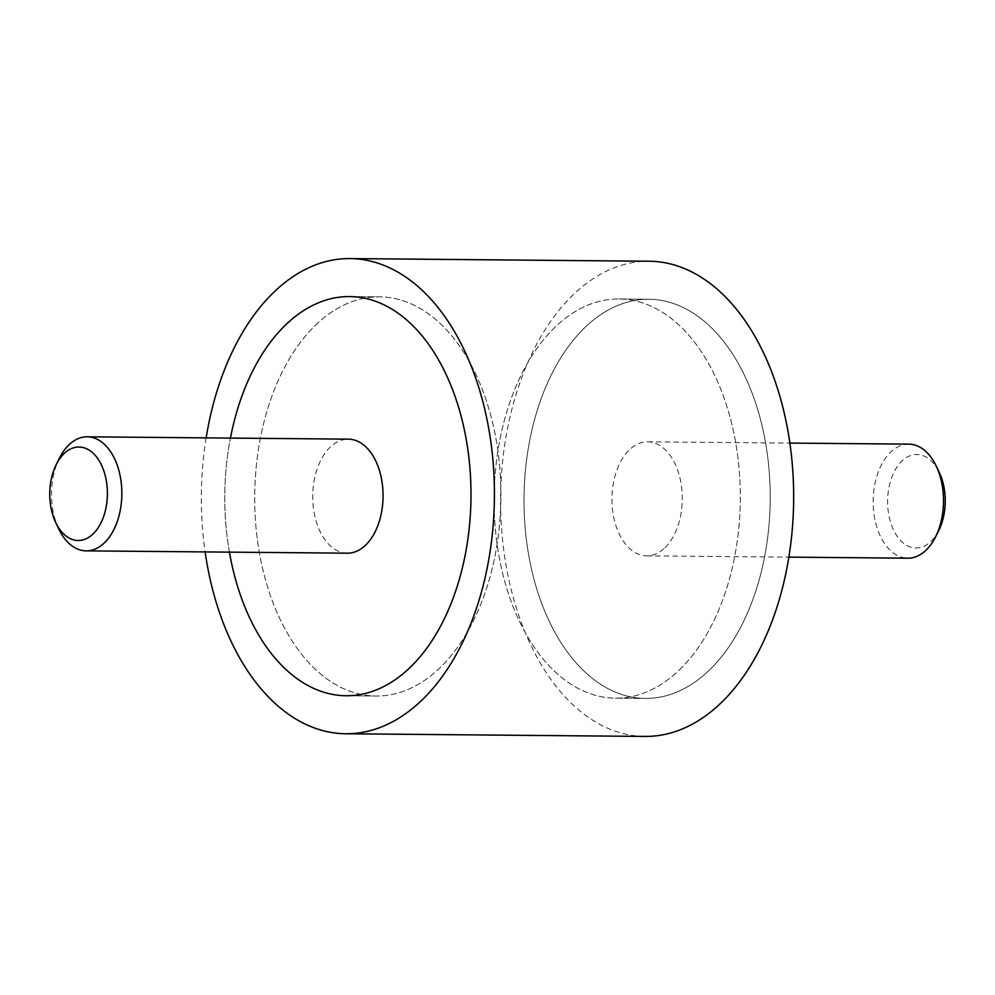 <?xml version="1.0" encoding="UTF-8"?>
<svg xmlns="http://www.w3.org/2000/svg" width="995" height="995" viewBox="0 0 995 995"><rect width="100%" height="100%" fill="white"/><g stroke="black" fill="none" stroke-linecap="round" stroke-linejoin="round"><path stroke-width="0.75" stroke-dasharray="4.97 3.73" d="M644.996 736.424A237.606 146.551 90.5 0 1 505.423 561.553A237.606 146.551 90.5 0 1 572.933 295.017A237.606 146.551 90.5 0 1 649.237 261.237M709.435 670.045A199.585 123.094 -89.5 0 0 766.138 446.158A199.585 123.094 -89.5 0 0 648.902 299.259A199.585 123.094 -89.5 0 0 584.799 327.629A199.585 123.094 -89.5 0 0 528.084 551.516A199.585 123.094 -89.5 0 0 645.332 698.415A199.585 123.094 -89.5 0 0 709.435 670.045A199.585 123.094 90.5 0 1 645.332 698.415A199.585 123.094 90.5 0 1 528.084 551.516A199.585 123.094 90.5 0 1 584.799 327.629A199.585 123.094 90.5 0 1 648.902 299.259A199.585 123.094 90.5 0 1 766.138 446.158A199.585 123.094 90.5 0 1 709.435 670.045M679.51 669.784A199.585 123.094 -89.5 0 0 736.225 445.884A199.585 123.094 -89.5 0 0 618.977 298.985A199.585 123.094 -89.5 0 0 554.874 327.355A199.585 123.094 -89.5 0 0 498.172 551.242A199.585 123.094 -89.5 0 0 615.407 698.142A199.585 123.094 -89.5 0 0 679.51 669.784A199.585 123.094 -89.5 0 0 736.225 445.884A199.585 123.094 -89.5 0 0 618.977 298.985A199.585 123.094 -89.5 0 0 554.874 327.355A199.585 123.094 -89.5 0 0 498.172 551.242A199.585 123.094 -89.5 0 0 615.407 698.142A199.585 123.094 -89.5 0 0 679.51 669.784M315.49 325.216A199.585 123.094 90.5 0 1 379.592 296.858A199.585 123.094 90.5 0 1 496.828 443.758A199.585 123.094 90.5 0 1 440.126 667.645A199.585 123.094 90.5 0 1 376.023 696.015A199.585 123.094 90.5 0 1 258.775 549.116A199.585 123.094 90.5 0 1 315.49 325.216A199.585 123.094 90.5 0 1 379.592 296.858A199.585 123.094 90.5 0 1 496.828 443.758A199.585 123.094 90.5 0 1 440.126 667.645A199.585 123.094 90.5 0 1 376.023 696.015A199.585 123.094 90.5 0 1 258.775 549.116A199.585 123.094 90.5 0 1 315.49 325.216M229.41 552.138A199.585 123.094 90.5 0 1 230.43 438.086A199.585 123.094 -89.5 0 0 229.41 552.138M206.139 437.875A237.606 146.551 -89.5 0 0 205.119 551.914M908.833 444.143A57.026 35.173 -89.5 0 0 890.525 452.252A57.026 35.173 -89.5 0 0 874.319 516.218A57.026 35.173 -89.5 0 0 907.813 558.195M664.921 547.747A57.026 35.173 -89.5 0 0 681.127 483.781A57.026 35.173 -89.5 0 0 647.621 441.817A57.026 35.173 -89.5 0 0 629.313 449.914A57.026 35.173 -89.5 0 0 613.107 513.893A57.026 35.173 -89.5 0 0 646.613 555.857A57.026 35.173 -89.5 0 0 664.921 547.747M938.758 530.484A46.74 28.83 90.5 0 1 931.021 541.33A46.74 28.83 90.5 0 1 891.57 525.26A46.74 28.83 90.5 0 1 901.831 461.145A46.74 28.83 90.5 0 1 939.268 472.401M347.379 553.183A57.026 35.173 90.5 0 1 313.873 511.219A57.026 35.173 90.5 0 1 330.079 447.252A57.026 35.173 90.5 0 1 348.387 439.143M58.804 529.017A57.026 35.173 90.5 0 1 59.426 458.16M618.977 298.985L648.902 299.259L618.977 298.985M349.668 296.585L379.592 296.858L349.668 296.585M346.098 695.741L376.023 696.015L346.098 695.741M615.407 698.142L645.332 698.415L615.407 698.142M647.621 441.817L789.881 443.086M646.613 555.857L788.861 557.125"/><path stroke-width="1.49" d="M350.004 258.576L649.237 261.237A237.606 146.551 90.5 0 1 788.811 436.121A237.606 146.551 90.5 0 1 721.3 702.657A237.606 146.551 90.5 0 1 644.996 736.424L345.762 733.763A237.606 146.551 -89.5 0 0 422.067 699.982A237.606 146.551 -89.5 0 0 489.577 433.447A237.606 146.551 -89.5 0 0 350.004 258.576A237.606 146.551 -89.5 0 0 273.7 292.343A237.606 146.551 -89.5 0 0 206.139 437.875M285.565 324.955A199.585 123.094 90.5 0 1 349.668 296.585A199.585 123.094 90.5 0 1 466.916 443.484A199.585 123.094 90.5 0 1 410.201 667.371A199.585 123.094 90.5 0 1 346.098 695.741A199.585 123.094 90.5 0 1 229.41 552.138A199.585 123.094 -89.5 0 0 346.098 695.741A199.585 123.094 -89.5 0 0 410.201 667.371A199.585 123.094 -89.5 0 0 466.916 443.484A199.585 123.094 -89.5 0 0 349.668 296.585A199.585 123.094 -89.5 0 0 285.565 324.955A199.585 123.094 -89.5 0 0 230.43 438.086A199.585 123.094 90.5 0 1 285.565 324.955M205.119 551.914A237.606 146.551 -89.5 0 0 345.762 733.763M788.861 557.125L907.813 558.195A57.026 35.173 -89.5 0 0 926.134 550.086A57.026 35.173 -89.5 0 0 935.574 536.84A57.026 35.173 -89.5 0 0 936.195 465.983A57.026 35.173 -89.5 0 0 908.833 444.143L789.881 443.086M936.195 465.983L939.268 472.401A46.74 28.83 90.5 0 1 938.758 530.484L935.574 536.84M56.242 464.516L59.426 458.16A57.026 35.173 90.5 0 1 68.866 444.914A57.026 35.173 90.5 0 1 87.187 436.805A57.026 35.173 90.5 0 1 120.681 478.782A57.026 35.173 90.5 0 1 104.475 542.748A57.026 35.173 90.5 0 1 86.167 550.857A57.026 35.173 90.5 0 1 58.804 529.017L55.732 522.599A46.74 28.83 -89.5 0 0 93.169 533.855A46.74 28.83 -89.5 0 0 103.43 469.739A46.74 28.83 -89.5 0 0 63.978 453.67A46.74 28.83 -89.5 0 0 56.242 464.516A46.74 28.83 -89.5 0 0 55.732 522.599M87.187 436.805L348.387 439.143A57.026 35.173 90.5 0 1 381.893 481.107A57.026 35.173 90.5 0 1 365.687 545.086A57.026 35.173 90.5 0 1 347.379 553.183L86.167 550.857"/></g></svg>
